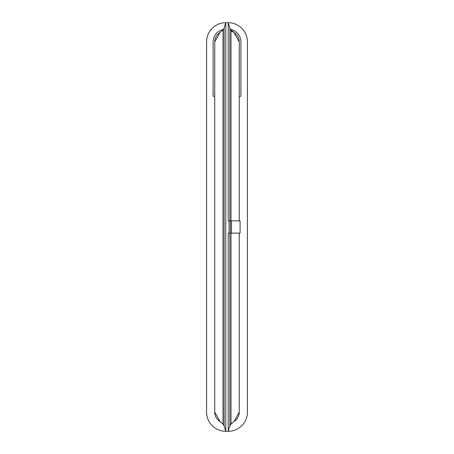 <?xml version="1.0" encoding="UTF-8"?>
<svg xmlns="http://www.w3.org/2000/svg" width="454" height="454" viewBox="0 0 454 454"><rect width="100%" height="100%" fill="white"/><g stroke="black" fill="none" stroke-linecap="round" stroke-linejoin="round"><path stroke-width="0.68" d="M221.115 422.277L219.974 421.482A11.032 11.032 0 0 1 214.742 412.096L214.742 41.904A11.032 11.032 0 0 1 219.974 32.518L223.01 29.862L223.01 424.138L224.123 425.733L224.123 28.267L225.774 22.7L228.226 22.7A19.204 19.204 0 0 1 247.43 41.904L247.43 412.096A19.204 19.204 0 0 1 228.226 431.3L228.226 233.129L229.043 233.129L229.043 220.871L228.226 220.871L228.226 22.7L229.877 28.267L229.877 220.871M223.01 424.138L219.974 421.482L214.742 412.096L214.742 96.248L213.108 96.248L213.108 41.904A12.667 12.667 0 0 1 223.311 29.482M232.885 31.723L234.026 32.518L239.258 41.904L239.258 220.871L239.258 96.248L240.892 96.248L240.892 41.904A12.667 12.667 0 0 0 230.689 29.482M206.57 41.904A19.204 19.204 0 0 1 225.774 22.7L225.774 431.3A19.204 19.204 0 0 1 206.57 412.096L206.57 41.904M239.258 233.129L239.258 412.096A11.032 11.032 0 0 1 234.026 421.482L230.99 424.138L230.99 233.129M229.877 233.129L229.877 425.733L228.226 431.3L225.774 431.3L224.123 425.733M224.123 28.267L223.01 29.862M232.034 423.014L230.609 424.626M229.877 425.733L230.99 424.138M221.966 30.986L223.391 29.374M214.742 41.904L219.974 32.518A11.032 11.032 0 0 0 214.742 41.904M234.026 32.518L230.99 29.862L229.877 28.267M239.258 412.096L234.026 421.482M229.043 233.129L240.075 233.129L240.075 220.871L229.043 220.871M230.99 31.224A11.032 11.032 0 0 1 239.258 41.904M231.478 233.129L231.478 220.871M230.365 233.129L230.365 220.871M230.99 220.871L230.99 29.862"/></g></svg>
